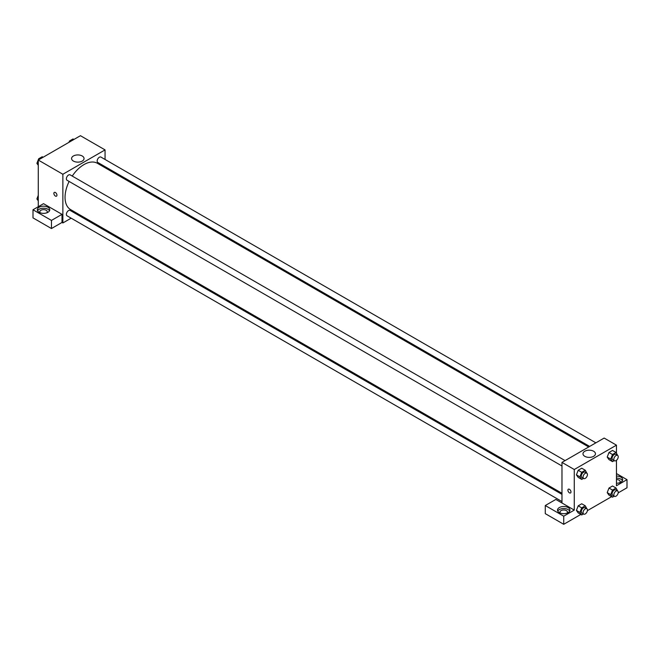 <?xml version="1.0" encoding="UTF-8"?>
<svg xmlns="http://www.w3.org/2000/svg" width="660" height="660" viewBox="0 0 660 660"><rect width="100%" height="100%" fill="white"/><g stroke="black" fill="none" stroke-linecap="round" stroke-linejoin="round"><path stroke-width="0.99" d="M38.272 206.72L38.272 160.05L80.446 135.696L105.055 149.902L105.055 159.464M105.055 166.642L105.055 167.731M73.409 155.983A6.237 3.597 180 0 1 80.198 155.207A6.237 3.597 180 0 1 84.051 158.532A6.237 3.597 180 0 1 77.814 162.129A6.237 3.597 180 0 1 71.577 158.532A6.237 3.597 180 0 1 73.409 155.983M71.156 218.179L62.873 222.956L62.873 174.256L38.272 160.05M62.873 174.256L105.055 149.902M54.318 192.406A2.178 1.254 -120 0 0 53.988 194.155A2.178 1.254 -120 0 0 55.407 196.069A2.178 1.254 60 0 1 53.988 194.155A2.178 1.254 60 0 1 54.318 192.415A2.178 1.254 60 0 1 56.496 193.669A2.178 1.254 60 0 1 56.496 196.177A2.178 1.254 60 0 1 55.407 196.069A2.178 1.254 -120 0 0 56.496 196.177M61.999 214.335L43.544 203.676L33 209.764L51.455 220.423L61.999 214.335L61.999 222.453L62.873 222.956M39.154 207.232A6.212 3.589 180 0 1 45.919 206.456A6.212 3.589 180 0 1 49.756 209.764A6.212 3.589 180 0 1 43.544 213.353A6.212 3.589 180 0 1 37.331 209.764A6.212 3.589 180 0 1 39.154 207.232M49.5 210.779A6.212 3.589 0 0 0 39.154 209.261A6.212 3.589 0 0 0 37.587 210.779M40.26 212.809A3.729 2.153 180 0 1 39.814 211.794A3.729 2.153 180 0 1 42.116 209.806A3.729 2.153 180 0 1 46.183 210.276A3.729 2.153 180 0 1 47.272 211.794A3.729 2.153 180 0 1 46.835 212.809M51.455 220.423L51.455 228.541L61.999 222.453M33 209.764L33 217.882L51.455 228.541M78.309 214.046L77.368 214.591M565.084 460.614L70.125 174.85A3.11 1.79 120 0 0 67.015 176.649A3.11 1.79 120 0 0 67.015 180.23L561.973 465.993M561.973 494.373L70.125 210.408A3.11 1.79 120 0 0 67.732 211.241A3.11 1.79 120 0 0 66.371 214.36A3.11 1.79 120 0 0 67.015 215.787L561.973 501.55M595.873 442.835L100.914 157.072A3.11 1.79 120 0 0 98.522 157.905A3.11 1.79 120 0 0 97.16 161.032A3.11 1.79 120 0 0 97.804 162.459L589.66 446.424M588.72 446.968L97.334 163.267A26.738 15.436 120 0 0 72.237 176.071M69.127 181.45A26.738 15.436 120 0 0 65.051 197.348A26.738 15.436 120 0 0 70.595 209.591L561.973 493.284M561.973 502.994L555.827 499.438L545.284 505.527L563.731 516.186L574.274 510.097L561.973 502.994L561.973 462.404L604.156 438.058L616.457 445.162L616.457 453.049M545.284 505.527L545.284 513.645L563.731 524.304L580.816 514.437M587.4 510.634L611.606 496.666M618.189 492.863L627 487.773L627 479.655L616.457 485.743L616.457 460.309M616.457 479.531A3.729 2.153 180 0 1 619.088 480.166A3.729 2.153 180 0 1 620.185 481.684A3.729 2.153 180 0 1 619.74 482.699M622.413 480.67A6.212 3.589 0 0 0 616.457 478.096M616.457 476.066A6.212 3.589 180 0 1 622.669 479.655A6.212 3.589 180 0 1 616.457 483.244M560.447 513.142A3.729 2.153 180 0 1 560.002 512.127A3.729 2.153 180 0 1 563.731 509.974A3.729 2.153 180 0 1 567.46 512.127A3.729 2.153 180 0 1 567.022 513.142M569.695 511.112A6.212 3.589 0 0 0 559.342 509.586A6.212 3.589 0 0 0 557.774 511.112M559.342 507.556A6.212 3.589 180 0 1 566.115 506.781A6.212 3.589 180 0 1 569.943 510.097A6.212 3.589 180 0 1 563.731 513.686A6.212 3.589 180 0 1 557.518 510.097A6.212 3.589 180 0 1 559.342 507.556M563.731 516.186L563.731 524.304M616.457 473.566L627 479.655M614.245 496.171L612.505 497.178L610.723 494.654L612.505 490.075L608.982 488.045L612.538 485.999L608.982 488.045L607.208 492.624L608.982 495.148L607.208 492.632M614.245 460.622L612.505 461.629L608.982 459.599L607.208 457.075L608.982 452.496L612.538 450.442L608.982 452.496L612.505 454.526L616.052 452.471L617.661 455.425M583.457 478.393L581.707 479.407L578.193 477.378L576.419 474.853M581.707 479.407L579.934 476.875L581.707 472.304L578.193 470.275L581.749 468.22L578.193 470.275L576.419 474.845L578.193 477.378M581.707 507.853L578.193 505.824L581.749 503.778L578.193 505.824L576.419 510.403L578.193 512.927L576.419 510.403L579.934 512.432L581.707 507.853L585.263 505.808L586.872 508.753M574.274 510.097L574.274 469.507L616.457 445.162M593.62 451.242A6.237 3.597 180 0 1 595.452 453.783A6.237 3.597 180 0 1 589.215 457.38A6.237 3.597 180 0 1 582.986 453.783A6.237 3.597 180 0 1 586.831 450.458A6.237 3.597 180 0 1 593.62 451.242M574.274 469.507L561.973 462.404M568.359 489.184A2.178 1.254 -120 0 0 568.029 490.933A2.178 1.254 -120 0 0 569.448 492.847A2.178 1.254 60 0 1 568.021 490.933A2.178 1.254 60 0 1 568.359 489.184A2.178 1.254 60 0 1 570.529 490.446A2.178 1.254 60 0 1 570.529 492.954A2.178 1.254 60 0 1 569.448 492.847A2.178 1.254 -120 0 0 570.537 492.954M581.707 472.304L585.263 470.25L586.872 473.204M586.798 473.154L585.04 472.139A3.11 1.79 120 0 0 582.648 472.972A3.11 1.79 120 0 0 581.287 476.099A3.11 1.79 120 0 0 581.93 477.518L583.688 478.533A3.11 1.79 120 0 0 586.798 476.734A3.11 1.79 120 0 0 586.798 473.154A3.11 1.79 120 0 0 584.405 473.987A3.11 1.79 120 0 0 583.044 477.114A3.11 1.79 120 0 0 583.688 478.533M579.934 476.875L576.419 474.845M585.263 470.25L581.749 468.22M612.505 461.629L610.723 459.104L612.505 454.526M617.587 455.375L615.83 454.361A3.11 1.79 120 0 0 613.437 455.194A3.11 1.79 120 0 0 612.076 458.32A3.11 1.79 120 0 0 612.719 459.739L614.476 460.754A3.11 1.79 120 0 0 617.587 458.964A3.11 1.79 120 0 0 617.587 455.375A3.11 1.79 120 0 0 615.194 456.209A3.11 1.79 120 0 0 613.833 459.335A3.11 1.79 120 0 0 614.476 460.754M608.982 459.599L607.208 457.075L610.723 459.104M616.052 452.471L612.538 450.442M583.457 513.95L581.707 514.957L579.934 512.432M586.798 508.703L585.04 507.688A3.11 1.79 120 0 0 582.648 508.522A3.11 1.79 120 0 0 581.287 511.648A3.11 1.79 120 0 0 581.93 513.067L583.688 514.082A3.11 1.79 120 0 0 586.798 512.292A3.11 1.79 120 0 0 586.798 508.703A3.11 1.79 120 0 0 584.405 509.536A3.11 1.79 120 0 0 583.044 512.663A3.11 1.79 120 0 0 583.688 514.082M581.707 514.957L578.193 512.927M585.263 505.808L581.749 503.778M612.505 490.075L616.052 488.029L617.661 490.974M617.587 490.924L615.83 489.91A3.11 1.79 120 0 0 613.437 490.743A3.11 1.79 120 0 0 612.076 493.87A3.11 1.79 120 0 0 612.719 495.297L614.476 496.312A3.11 1.79 120 0 0 617.587 494.513A3.11 1.79 120 0 0 617.587 490.924A3.11 1.79 120 0 0 615.194 491.758A3.11 1.79 120 0 0 613.833 494.885A3.11 1.79 120 0 0 614.476 496.312M612.505 497.178L608.982 495.148M610.723 494.654L607.208 492.624M616.052 488.029L612.538 485.999M38.272 165.313L36.902 163.358L38.676 158.779L42.223 156.733L43.123 157.253M38.272 164.15L36.902 163.358M39.575 159.299L38.676 158.779M68.945 142.337L69.465 141.009L73.013 138.955L73.912 139.475M70.364 141.52L69.465 141.009M38.272 200.863L36.902 198.916L38.272 195.376M38.272 199.708L36.902 198.916"/></g></svg>
